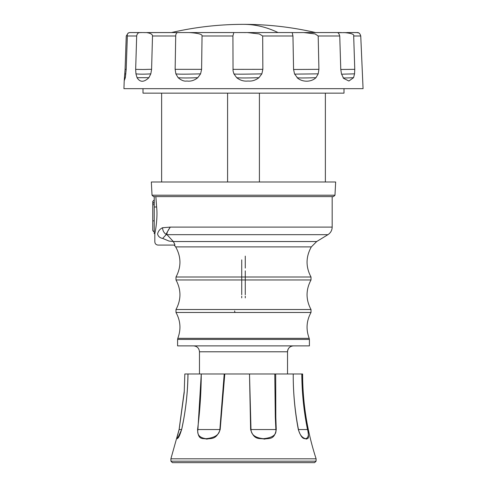 <?xml version="1.0" encoding="UTF-8"?>
<svg xmlns="http://www.w3.org/2000/svg" width="487" height="487" viewBox="0 0 487 487"><rect width="100%" height="100%" fill="white"/><g stroke="black" fill="none" stroke-linecap="round" stroke-linejoin="round"><path stroke-width="0.73" d="M154.513 196.608L153.502 196.608L154.233 196.608L154.233 233.559L154.823 233.559L154.823 241.832C155.018 243.804 156.102 244.888 158.074 245.083L174.096 245.083L175.667 246.897L311.333 246.897L316.69 241.534L173.329 241.534C174.796 244.121 175.204 245.375 174.559 245.296C175.204 245.618 174.79 244.364 173.329 241.534L166.992 234.673L327.928 234.673C330.655 232.883 332.073 230.363 332.177 227.1L170.322 227.1L162.542 227.739C159.949 228.981 158.293 231.051 157.569 233.949C154.014 244.456 154.014 244.456 157.569 233.949C158.153 236.414 159.858 237.912 162.676 238.423L161.879 238.277M155.852 196.608L156.619 206.993C157.995 218.791 154.854 234.156 154.823 233.559C154.854 234.156 157.995 218.791 156.619 206.993L154.233 206.993M332.177 227.1L332.177 196.608L200.985 196.608M173.329 241.534L168.989 241.047C176.239 246.233 176.239 246.233 168.989 241.047L162.676 238.423C156.522 247.219 156.522 247.219 162.676 238.423L166.292 234.509C163.955 232.95 162.707 230.698 162.542 227.739M170.322 227.1C167.327 231.715 165.982 234.18 166.292 234.509L166.992 234.673C166.615 233.157 167.723 230.637 170.322 227.1M235.197 312.477A2.362 2.362 0 0 1 234.631 310.943M241.729 259.857L241.729 294.751M241.729 296.23L241.729 297.886M245.271 256.113L245.271 268.087M245.271 270.857L245.271 294.757M245.271 296.212L245.271 297.886M211.9 345.88L177.585 345.88L177.585 339.427L309.415 339.427L309.415 345.88L211.9 345.88M293.442 345.88A5.911 5.911 90 0 0 287.531 351.791C287.884 348.199 289.856 346.227 293.442 345.88M287.531 373.973L287.531 351.791L199.469 351.791C199.116 348.199 197.144 346.227 193.558 345.88M224.282 373.973L184.829 373.973L184.208 392.546L179.143 429.546L177.195 436.882L177.828 438.111M316.112 458.809L316.069 461.195L170.931 461.195L170.888 458.809L316.112 458.809C307.145 431.238 302.646 402.962 302.616 373.973L201.265 373.973C201.155 392.692 199.92 411.211 197.57 429.54L197.899 429.546L201.265 373.973M299.962 373.973L301.003 373.973M183.806 418.735L181.669 429.552C185.675 411.168 187.781 392.638 187.994 373.973L188.159 373.973M275.009 373.973L249.502 373.973L250.622 429.54L250.994 429.546L249.502 373.973M275.691 373.973L275.812 417.116L276.251 429.552C274.345 440.552 268.8 437.88 264.429 439.128C260.064 437.783 254.226 441.039 250.622 429.54M187.945 373.973C187.738 392.875 185.632 411.399 181.633 429.546C179.953 434.897 178.674 437.764 177.804 438.142L181.669 429.552L177.438 438.708L176.72 438.27L179.1 429.54L184.323 390.726M170.888 458.809L179.1 429.54M224.799 373.973L220.185 429.552C215.93 440.552 210.786 437.88 206.792 439.128C203.109 437.783 198.13 441.039 197.57 429.54M276.251 429.552L250.994 429.546C251.225 434.788 255.346 437.837 263.37 438.69C272.568 437.789 276.738 434.739 275.879 429.546L275.307 417.109L274.784 373.973M302.336 373.973C302.287 392.638 304.058 411.162 307.656 429.552C309.531 440.552 307.76 437.88 306.305 439.128C304.552 437.783 302.244 441.039 298.318 429.54C294.848 411.217 293.15 392.692 293.229 373.973C293.15 392.595 294.891 411.119 298.452 429.546C299.694 434.781 302.117 437.831 305.72 438.69C308.472 437.764 309.068 434.714 307.516 429.546C303.845 411.491 301.94 392.972 301.806 373.973M206.768 462.65L314.59 462.65L172.41 462.65L170.931 461.195M276.61 462.65L307.577 462.65M220.185 429.552L197.899 429.546C196.937 434.788 199.658 437.837 206.068 438.69C214.779 437.789 219.375 434.739 219.862 429.546L224.209 373.973M154.233 201.971L152.754 203.73L152.754 204.741L154.233 204.741M154.233 199.932L152.754 201.411L152.754 203.73M154.233 220.848L152.754 220.848L152.754 204.741M152.754 220.848L152.754 230.448L153.484 231.477L154.233 231.489M154.233 223.947L154.233 230.321M154.233 230.893L153.484 231.477M152.029 195.208L151.335 181.998L335.665 181.998L334.971 195.208L152.029 195.208L153.502 196.608L333.498 196.608L334.971 195.208M259.413 93.157L259.413 181.998M227.587 93.157L227.587 181.998M343.999 88.671L343.999 93.157L143.001 93.157L143.001 88.671M357.123 32.568C358.87 32.434 360.076 33.573 360.745 35.989L363.065 88.671L123.935 88.671L124.215 80.757L125.329 77.683L126.2 69.331L127.35 35.989C126.924 34.303 127.649 33.165 129.524 32.568M178.114 77.695C181.401 80.422 184.317 81.53 186.868 81.006C190.685 81.585 194.331 80.477 197.813 77.683L200.589 73.854L201.612 69.331L175.143 69.337L175.862 73.866L178.114 77.695L178.686 77.737C182.455 78.066 188.779 78.048 197.667 77.683L197.813 77.683M175.143 69.337L175.71 35.989L152.504 35.989L151.591 69.331L150.818 73.854L148.894 77.683C143.957 82.431 140.013 82.431 137.054 77.695L135.94 73.866L135.666 69.337L136.67 35.989C137.121 33.573 138.338 32.434 140.329 32.568L142.271 32.568M126.2 69.373L125.08 69.337L124.215 80.757M125.08 69.337L126.255 35.989L128.239 32.921M143.178 32.568L145.333 32.605M145.144 32.599L178.419 32.568C176.726 32.428 175.819 33.573 175.71 35.989M178.419 32.568L233.809 32.562L232.914 35.989L202.044 35.989L201.612 69.331M297.1 77.695C301.946 82.157 310.87 82.546 315.984 77.683L315.838 77.683C304.935 78.048 298.781 78.066 297.362 77.737L294.519 73.866L293.564 69.337L292.955 35.989L262.688 35.989L259.297 33.944L247.414 32.562L233.809 32.568M315.984 77.683L318.212 73.854L318.912 69.331L318.194 35.989L315.138 33.944L303.943 32.568L291.926 32.605M292.2 32.592L292.955 35.989M357.263 32.562L337.68 32.69M337.241 32.568L341.667 32.605M343.822 32.568C351.145 33.171 354.433 34.309 353.684 35.989L354.761 69.331L354.542 73.854L353.574 77.683L348.911 81.012L343.627 78.389L341.466 73.866L340.772 69.337L339.743 35.989C339.031 33.573 338.161 32.434 337.126 32.568L304.588 32.568M262.688 35.989L262.852 69.331L261.86 73.854L258.968 77.683C255.529 80.3 251.895 81.414 248.047 81.012C243.932 81.487 240.146 80.379 236.694 77.695L233.906 73.866L233.048 70.871L232.914 35.989M340.596 32.568L340.145 32.568M358.761 32.921L356.91 32.599M303.943 32.562L337.126 32.568M189.303 32.568C198.239 33.171 202.482 34.309 202.044 35.989M146.404 32.568C150.477 33.165 152.51 34.309 152.504 35.989M129.39 32.562L141.218 32.599M302.744 277.006L311.01 277.006L311.01 279.964L175.99 279.964L175.99 277.006L302.744 277.006M311.01 279.964C305.745 289.814 305.745 299.669 311.01 309.519L175.99 309.519L175.99 312.477L311.01 312.477C306.439 320.811 305.836 329.431 309.202 338.325L309.415 339.427M175.99 312.477C180.561 320.811 181.164 329.431 177.798 338.325L309.202 338.325M298.318 429.54L307.656 429.552M299.712 429.546L304.527 429.546M181.633 429.546L179.143 429.546M136.67 35.989L127.35 35.989M341.576 32.599L337.406 32.599M278.047 32.562A320.154 153.49 -90 0 0 243.5 24.35A320.154 320.154 0 0 0 171.442 32.562L149.819 32.562M360.745 35.989L353.684 35.989M339.743 35.989L318.194 35.989M354.761 69.331L340.778 69.471M354.542 73.854L341.564 74.188M353.574 77.683L353.483 77.683C346.032 78.048 342.574 78.066 343.11 77.737M318.912 69.331L293.564 69.483M318.212 73.854L294.629 74.121M262.852 69.331L232.938 69.367M261.86 73.854L261.762 73.86C243.713 74.243 234.503 74.261 234.144 73.927L233.906 73.866M258.968 77.683L258.804 77.683C247.378 78.048 240.17 78.066 237.175 77.737L236.694 77.695M233.687 32.568L190.35 32.568M200.589 73.854L200.504 73.86C186.606 74.243 178.571 74.261 176.404 73.927L175.862 73.866M178.047 32.568L146.855 32.568M151.591 69.331C145.12 69.276 147.141 69.659 136.476 69.367L135.666 69.337M150.818 73.854L150.769 73.86C144.742 74.243 140.031 74.261 136.64 73.927L135.94 73.866M148.894 77.683L137.054 77.695M125.865 73.957L124.842 73.866M125.305 77.804L124.514 77.695M311.333 246.897C305.751 256.874 305.641 266.913 311.01 277.006M175.99 277.006C181.359 266.913 181.249 256.874 175.667 246.897M311.01 309.519L311.01 312.477M177.798 338.325L177.585 339.427M199.469 351.791L199.469 373.973M316.069 461.195L314.59 462.65M175.99 309.519C181.255 299.669 181.255 289.814 175.99 279.964M316.69 241.534L327.928 234.673M161.623 93.157L161.623 181.998M325.377 93.157L325.377 181.998M244.59 32.592L245.345 32.592M340.37 32.562L315.558 32.562A320.154 320.154 0 0 0 243.5 24.35M346.872 32.562L357.61 32.562M247.414 32.562L291.993 32.562M142.721 32.562L129.737 32.562"/></g></svg>
